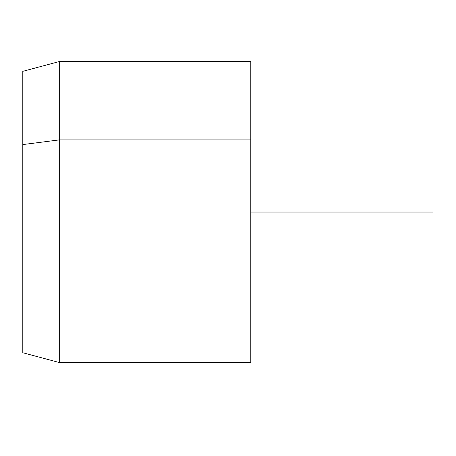 <?xml version="1.0" encoding="UTF-8"?>
<svg xmlns="http://www.w3.org/2000/svg" width="456" height="456" viewBox="0 0 456 456"><rect width="100%" height="100%" fill="white"/><g stroke="black" fill="none" stroke-linecap="round" stroke-linejoin="round"><path stroke-width="0.68" d="M22.8 144.581L59.28 139.895L59.28 362.52L59.28 139.895L22.8 144.581L22.8 71.335L59.28 61.56L59.28 139.895L250.8 139.895L250.8 362.52L59.28 362.52L22.8 352.744L22.8 144.581L22.8 279.5M250.8 61.56L250.8 139.895L59.28 139.895L59.28 61.56L250.8 61.56M250.8 284.185L250.8 139.895M250.8 212.04L433.2 212.04"/></g></svg>
